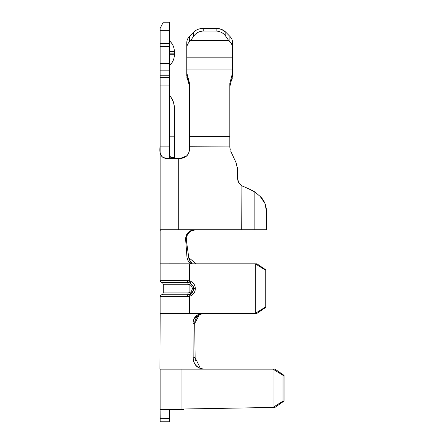 <?xml version="1.0" encoding="UTF-8"?>
<svg xmlns="http://www.w3.org/2000/svg" width="444" height="444" viewBox="0 0 444 444"><rect width="100%" height="100%" fill="white"/><g stroke="black" fill="none" stroke-linecap="round" stroke-linejoin="round"><path stroke-width="0.67" d="M163.259 157.553L167.838 158.497C161.522 158.702 158.952 154.573 160.129 146.109L169.419 146.109L169.419 85.903L160.129 85.903L160.129 70.146L160.129 75.236L169.419 75.236L169.419 70.146L160.129 70.146L160.129 28.394L163.226 22.2L169.419 22.2L163.226 22.2L160.129 28.394L160.129 30.353L169.419 30.353L169.419 22.2L169.419 30.353L160.129 30.353L160.129 43.434L169.419 43.434L169.419 30.353L169.414 63.326M169.419 63.575L160.129 63.575L160.129 70.146L169.419 70.146L169.419 46.609L160.129 46.609L160.129 63.575L169.419 63.575L169.419 146.109C169.68 151.182 168.37 158.214 173.277 158.497C168.332 158.364 169.58 150.966 169.419 146.109L160.129 146.109L160.129 85.903L160.129 229.742L178.716 229.742L178.716 158.497L167.838 158.497L180.264 158.497C185.947 157.986 189.044 154.889 189.555 149.206L189.555 146.736L229.826 146.942L229.826 136.397L189.555 136.397L189.555 146.736L189.555 83.5L189.555 136.397L229.826 136.397L229.826 83.5L230.02 149.051L229.831 146.947L189.555 146.736L229.826 146.947L230.02 149.051M169.419 151.937L169.419 150.383L169.419 151.937M173.771 229.742L160.129 229.742L160.129 146.109C159.063 154.562 161.633 158.691 167.838 158.497M266.555 212.387L266.555 229.742L254.862 229.742L266.555 229.742L266.555 212.387C266.389 205.505 264.263 200.194 260.173 196.453L254.862 191.941L260.173 196.453C264.302 200.161 266.428 205.478 266.555 212.387M237.573 169.342L237.573 178.016L237.573 169.342L236.136 162.837L230.686 151.06L236.136 162.837L237.573 169.342L237.423 167.227L237.573 169.342M160.129 28.394L163.226 22.2M186.769 57.82L186.769 69.064L232.617 69.064L232.617 57.82L186.769 57.82L186.769 42.741C186.796 40.376 187.701 38.262 189.483 36.397L193.578 32.207C196.104 29.742 199.328 28.472 203.258 28.394L216.128 28.394C220.052 28.472 223.277 29.742 225.802 32.207L229.898 36.397C231.679 38.262 232.584 40.376 232.617 42.741L232.617 69.064L186.769 69.064L186.769 72.733L188.078 77.955L186.769 72.733L186.769 57.82L232.617 57.82L232.617 48.069C232.584 45.704 231.679 43.59 229.898 41.73L228.771 40.576L190.609 40.576L193.578 36.353L193.578 32.207L189.483 36.397L189.483 41.73L190.609 40.576L189.483 41.73C187.701 43.59 186.796 45.704 186.769 48.069L186.769 57.82M231.135 81.38L229.826 86.602L231.135 81.38L231.135 78.277L229.826 83.5L231.135 78.277L231.307 81.058L232.617 75.835L231.174 81.296M189.555 86.602L188.25 81.38L189.555 86.602M188.078 81.058L186.769 75.835L186.769 72.733L186.769 75.835L188.256 81.38L188.078 77.955M188.25 78.277L189.555 83.5L188.25 78.277L188.25 81.38M231.307 77.955L232.617 72.733L232.617 69.064L232.617 75.835L232.617 72.733L231.13 78.277M203.258 31.058L216.128 31.058L216.128 28.394L203.258 28.394L203.258 31.058C199.134 31.258 195.909 33.017 193.578 36.353L190.609 40.576L228.771 40.576L229.898 41.73L229.898 36.397L225.802 32.207L225.802 36.353L228.771 40.576L225.802 36.353C223.471 33.017 220.246 31.258 216.128 31.058L203.258 31.058L203.258 28.394C199.312 28.449 196.087 29.72 193.578 32.207L193.578 36.353C195.937 33.011 199.162 31.247 203.258 31.058M174.375 54.723L169.425 54.723L174.375 54.723L174.375 51.626L169.419 51.626L174.375 51.626C174.303 47.325 172.655 43.701 169.425 40.754C172.661 43.656 174.314 47.28 174.375 51.626L174.375 54.723C174.314 59.074 172.661 62.698 169.419 65.601C172.655 62.654 174.303 59.03 174.375 54.723M169.419 44.145L169.419 51.626M160.129 54.495L160.129 57.348M160.123 42.319L160.118 43.817M160.129 51.859L160.129 42.163M160.129 63.664L160.129 63.131M169.419 95.349C172.683 98.929 174.331 103.141 174.375 107.986L174.353 158.497L174.375 157.548L174.353 158.497L174.375 157.548L170.934 157.548L174.375 157.548L174.375 107.986L169.419 107.986L174.375 107.986C174.364 103.285 172.71 99.079 169.425 95.349L169.419 99.079M169.419 146.109L169.419 157.548M174.375 107.986L174.337 106.765M174.331 106.699L173.537 102.464M173.521 102.398L171.306 97.752M160.118 154.934L160.129 161.194M160.129 152.642L160.129 104.357M160.129 112.798L160.129 104.673M160.129 159.846L160.129 152.681M184.249 263.819L192.18 263.819M192.457 263.869L188.528 261.782L187.002 257.637L185.653 239.566C185.542 234.893 187.74 231.713 192.246 230.031L188.317 229.742M178.716 229.77L160.134 229.742L160.134 263.803M162.682 229.753L169.425 229.764M186.286 239.66L187.34 234.51M192.546 230.192L195.088 229.759M194.661 229.742L188.7 229.759M173.493 229.742L177.35 229.77M188.722 229.759L194.483 229.748M186.336 240.137L185.648 239.571L186.336 240.137L188.9 258.558M179.576 263.814L169.436 263.803M191.575 262.709L190.065 261.194M187.007 257.625L187.052 257.625C187.956 261.971 190.154 264.036 193.662 263.819L191.969 263.819M169.419 263.819L187.468 263.819L160.129 263.819L160.129 280.597C160.217 281.496 160.734 282.107 161.677 282.428L172.522 282.428M187.385 280.597L160.129 280.597L187.385 280.597L160.129 280.597L187.385 280.597L187.74 282.428L187.385 280.597L189.36 280.836L189.36 263.819L189.36 280.836L190.981 281.446C193.745 283.006 195.194 285.392 195.327 288.6C195.194 291.808 193.745 294.194 190.981 295.754L189.36 296.364L189.36 313.381L255.3 313.381L255.3 263.819L256.915 263.819L266.067 270.013L266.067 307.187L256.915 313.381L204.534 313.381L256.915 313.381L266.067 307.187L266.067 270.013L256.915 263.819L193.739 263.819L255.3 263.819L255.3 313.381L265.262 307.187L266.067 307.187L265.262 307.187L265.262 270.013L265.262 307.187L255.3 313.381L160.129 313.381L189.36 313.381L189.36 296.364L190.981 295.754C193.773 294.211 195.221 291.83 195.327 288.6C195.221 285.37 193.773 282.989 190.981 281.446L189.36 280.836L189.188 282.612L189.36 280.836M187.74 282.428L163.342 282.428L187.74 282.428L190.437 283.083L190.981 281.446L190.437 283.083L187.74 282.428L161.988 282.428L187.74 282.428L188.101 284.265L163.52 284.265L188.101 284.265L187.74 282.428M266.067 270.013L265.262 270.013L255.3 263.819L265.262 270.013L266.067 270.013L256.915 263.819M193.784 288.295L193.556 286.902L190.437 283.083L189.899 284.726C191.414 285.559 192.197 286.852 192.258 288.6C192.18 290.376 191.397 291.669 189.899 292.474L188.101 292.935L163.226 292.935L188.101 292.935L189.899 292.474L189.899 284.726L188.095 284.265L189.899 284.726L190.437 283.083L193.534 286.818L193.54 290.365L190.437 294.117L187.74 294.772L187.385 296.603L160.129 296.603L187.385 296.603L189.36 296.364L189.188 294.588L189.36 296.364M193.54 290.365L193.789 288.6L195.327 288.6L192.258 288.6L193.789 288.6L193.534 286.818M187.74 294.766L161.677 294.772L187.74 294.772L188.101 292.935L187.74 294.772L163.342 294.772L187.74 294.772L190.437 294.117L189.899 292.474L190.981 295.754L190.437 294.117L192.774 292.019M187.385 296.603L160.129 296.603L187.385 296.603L187.396 296.192M187.435 295.754L187.518 295.254M193.379 290.831L193.784 288.844M188.101 292.935L163.226 292.935L188.101 292.935M189.899 292.474C191.397 291.63 192.185 290.337 192.258 288.6C192.185 286.863 191.397 285.57 189.899 284.726L189.899 292.474M256.915 313.381L255.3 313.381L256.915 313.381L266.067 307.187M176.867 369.142L169.597 369.136M169.442 369.136L164.369 369.142M160.206 369.147L204.329 369.142C197.269 368.631 193.54 364.84 193.146 357.764L193.046 323.343C193.295 317.416 196.564 314.097 202.853 313.381L197.502 315.051L193.923 319.247M161.677 282.428C162.271 282.24 162.787 282.85 163.226 284.265L163.226 292.935C162.787 294.35 162.271 294.96 161.677 294.772C160.739 295.094 160.217 295.704 160.129 296.603L160.129 313.381L182.728 313.381M194.861 336.352L194.899 339.987M193.04 323.326L194.727 323.36C194.616 317.826 199.861 313.053 204.534 313.381C198.401 314.102 195.127 317.432 194.711 323.376L195.144 359.135M206.277 369.036L209.873 369.108M169.636 369.142L169.325 369.131M195.377 360.423L195.116 358.68M195.071 357.592L194.727 323.41L193.046 323.343L193.151 357.764L195.066 357.592L199.839 367.155M272.993 407.442L274.975 407.403L284.043 401.049L284.049 375.335L274.975 369.142L181.973 369.142L181.973 409.029L272.966 407.437L272.966 369.142L274.975 369.142L284.049 375.335L284.049 401.049L274.975 407.403L181.973 409.029M181.968 409.029L160.129 409.407L181.973 409.407L181.973 369.142L160.129 369.142L193.184 369.142M160.129 421.8L169.419 421.8L169.419 409.246L169.419 421.8L160.129 421.8L160.129 411.438M160.129 409.407L160.129 369.142L160.129 409.407M183.988 408.991L183.988 409.407L181.973 409.407M273.032 407.426L283.044 401.071L283.044 375.335L273.01 369.142L273.016 407.437M275.735 370.845L283.044 375.335L284.049 375.335L283.044 375.335L283.044 401.071L284.049 401.06M169.419 409.246L169.419 418.542L160.179 418.703L160.095 409.412L160.179 418.703L169.419 418.542L164.73 418.625M160.156 418.703L160.156 421.8M247.841 188.411L254.856 191.941L254.862 229.742L254.862 191.941C251.249 189.927 246.925 187.906 241.902 185.875L241.719 229.742L194.755 229.742L192.396 230.053C187.806 231.696 185.559 234.87 185.648 239.571M180.264 158.497L186.835 155.777L180.264 158.497C185.87 157.909 188.966 154.812 189.555 149.206C188.966 154.812 185.87 157.909 180.264 158.497L178.716 158.497L178.716 229.742L194.755 229.742M230.314 150.128L229.831 146.947L230.314 150.128M241.719 229.742L254.862 229.742L241.719 229.742L241.902 185.875C239.122 183.994 237.679 181.374 237.573 178.016C237.651 181.385 239.094 184.005 241.902 185.875L238.728 182.501M189.555 146.736L189.555 149.206M238.461 181.984L237.573 178.016C237.651 181.385 239.094 184.005 241.902 185.875M230.319 150.15L229.831 146.947M242.341 186.03L241.913 185.853M266.533 211.344L264.852 203.23L260.173 196.453M199.223 315.029L194.733 323.415M190.004 231.491L188.905 232.428M187.984 233.505L186.436 237.029M186.247 238.789L186.252 239.183M186.663 236.108L189.927 231.546L195.399 229.742M196.309 263.819L188.633 257.637M188.828 258.236L189.982 261.055M193.146 357.764C193.562 364.563 197.291 368.354 204.323 369.142M195.083 357.853L195.293 360.062M189.483 36.397C187.695 38.256 186.785 40.371 186.769 42.741L186.769 48.069C186.785 45.704 187.69 43.59 189.483 41.73L189.483 36.397C187.69 38.256 186.785 40.371 186.769 42.741M187.512 79.815L187.118 78.594M187.113 78.571L186.874 77.339M225.802 36.353L225.802 32.207C223.293 29.72 220.069 28.449 216.128 28.394L216.128 31.058M216.938 28.416L221.539 29.415L225.802 32.207M232.262 78.594L231.879 79.792M229.898 41.73C231.69 43.59 232.595 45.704 232.617 48.069L232.617 42.741C232.595 40.371 231.69 38.256 229.898 36.397L229.898 41.73C231.69 43.59 232.595 45.704 232.617 48.069M229.898 36.397L231.158 37.968M232.401 40.876L232.617 42.741M160.129 75.236L160.129 77.284L169.419 77.284L169.419 75.236L160.129 75.236M160.129 46.609L169.419 46.609L169.419 43.434L160.129 43.434L160.129 46.614M169.419 85.903L169.419 77.284L160.129 77.284L160.129 85.903L169.419 85.903M274.975 407.403L272.966 407.442M284.049 401.049L283.044 401.071L275.741 405.683M169.419 53.175L174.375 53.175M174.375 136.813L169.419 136.813M184.909 229.742L178.716 229.742M193.012 313.381L169.419 313.381M160.118 229.742L160.29 231.03M160.14 230.825L159.995 229.759M159.951 369.142L160.167 313.386"/></g></svg>
